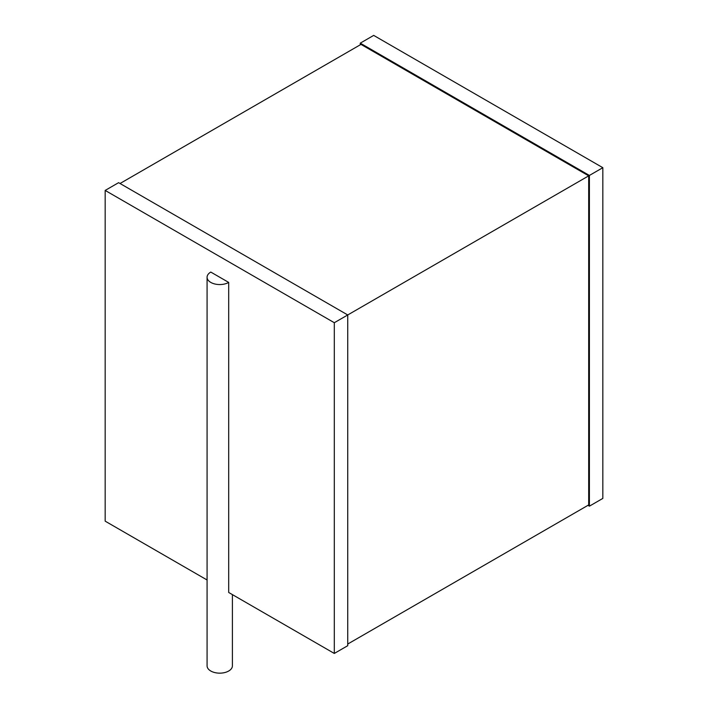 <?xml version="1.0" encoding="UTF-8"?>
<svg xmlns="http://www.w3.org/2000/svg" width="708" height="708" viewBox="0 0 708 708"><rect width="100%" height="100%" fill="white"/><g stroke="black" fill="none" stroke-linecap="round" stroke-linejoin="round"><path stroke-width="1.06" d="M587.967 505.344L589.401 506.167L589.401 175.442L602.827 167.69L373.691 35.4L360.266 43.153L589.401 175.442M602.827 167.69L602.827 498.414L589.401 506.167M360.266 44.808L360.266 43.153M120.033 183.505L360.983 44.392L588.684 175.858L334.309 322.715L105.173 190.425L118.599 182.673L347.734 314.963L347.734 645.696L334.309 653.449L334.309 322.715M347.734 644.041L588.684 504.928L588.684 175.858M207.081 579.994L105.173 521.159L105.173 190.425M232.401 594.605L232.401 665.847A12.655 7.31 0 0 1 224.586 672.6A12.655 7.31 0 0 1 210.789 671.016A12.655 7.31 0 0 1 207.081 665.847L207.081 277.244A12.655 7.31 0 0 1 210.789 272.076L228.693 282.412L228.693 592.472L334.309 653.449M207.081 277.244A12.655 7.31 0 0 0 210.789 282.412A12.655 7.31 0 0 0 228.693 282.412"/></g></svg>
